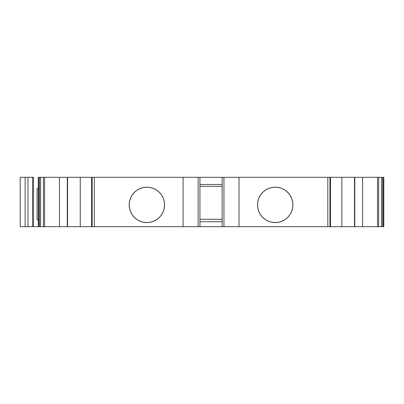 <?xml version="1.0" encoding="UTF-8"?>
<svg xmlns="http://www.w3.org/2000/svg" width="404" height="404" viewBox="0 0 404 404"><rect width="100%" height="100%" fill="white"/><g stroke="black" fill="none" stroke-linecap="round" stroke-linejoin="round"><path stroke-width="0.61" d="M275.215 222.564A17.685 17.685 0 0 1 257.525 204.879A17.685 17.685 0 0 1 275.215 187.193A17.685 17.685 0 0 1 292.9 204.879A17.685 17.685 0 0 1 275.215 222.564L278.664 222.225L281.982 221.22L285.037 219.584L287.719 217.387L289.921 214.706L291.552 211.646L292.562 208.328L292.9 204.879L292.562 201.429L291.552 198.112L289.921 195.051L287.719 192.375L285.037 190.173L281.982 188.537L278.664 187.532L275.215 187.193L271.761 187.532L268.443 188.537L265.388 190.173L262.706 192.375L260.509 195.051L258.873 198.112L257.868 201.429L257.525 204.879L257.868 208.328L258.873 211.646L260.509 214.706L262.706 217.387L265.388 219.584L268.443 221.22L271.761 222.225L275.215 222.564A17.685 17.685 0 0 1 257.525 204.879A17.685 17.685 0 0 1 275.215 187.193A17.685 17.685 0 0 1 292.9 204.879A17.685 17.685 0 0 1 275.215 222.564M146.884 222.564A17.685 17.685 0 0 1 129.199 204.879A17.685 17.685 0 0 1 146.884 187.193A17.685 17.685 0 0 1 164.569 204.879A17.685 17.685 0 0 1 146.884 222.564L150.333 222.225L153.651 221.22L156.712 219.584L159.388 217.387L161.59 214.706L163.226 211.646L164.231 208.328L164.569 204.879L164.231 201.429L163.226 198.112L161.59 195.051L159.388 192.375L156.712 190.173L153.651 188.537L150.333 187.532L146.884 187.193L143.435 187.532L140.117 188.537L137.057 190.173L134.375 192.375L132.179 195.051L130.542 198.112L129.538 201.429L129.199 204.879L129.538 208.328L130.542 211.646L132.179 214.706L134.375 217.387L137.057 219.584L140.117 221.22L143.435 222.225L146.884 222.564A17.685 17.685 0 0 1 129.199 204.879A17.685 17.685 0 0 1 146.884 187.193A17.685 17.685 0 0 1 164.569 204.879A17.685 17.685 0 0 1 146.884 222.564M91.602 177.321L67.579 177.321L80.255 177.321L80.255 226.679L80.255 177.321L91.602 177.321L91.602 226.679L80.255 226.679L91.713 226.679L91.602 177.321L92.142 177.321L92.142 226.679L91.713 226.679L91.713 177.321L92.142 177.321L92.142 226.679L94.278 226.679L94.278 177.321L92.142 177.321L92.142 226.679L91.713 226.679L91.713 177.321L91.713 226.679L91.713 177.321L80.255 177.321L80.255 226.679L67.579 226.679L67.579 177.321L67.301 177.321L67.301 226.679L67.579 226.679L67.579 177.321L67.301 177.321L67.301 226.679L59.484 226.679L59.484 177.321L67.301 177.321L67.301 226.679L67.579 226.679L67.579 177.321L59.484 177.321L67.301 177.321M39.476 226.679L40.597 226.679L40.597 177.321L44.571 177.321L43.45 177.321L43.45 226.679L40.597 226.679L40.597 177.321L43.45 177.321L43.45 226.679L38.627 226.679L38.627 177.321L39.476 177.321L39.476 226.679L40.597 226.679L40.597 177.321L39.476 177.321L39.476 226.679L38.627 226.679L38.627 177.321L38.299 177.321L38.299 226.679L38.627 226.679L33.517 226.679L33.517 177.321L32.537 177.321L32.537 226.679L33.517 226.679L32.537 226.679L33.517 226.679L33.517 177.321L32.537 177.321L32.537 226.679L32.537 177.321L33.517 177.321L33.517 226.679L38.627 226.679L38.627 177.321L39.476 177.321L39.476 226.679L38.627 226.679M383.472 226.679L382.623 226.679L382.623 177.321L383.472 177.321L383.472 226.679L383.8 226.679L383.8 177.321L383.472 177.321L383.472 226.679L382.623 226.679L382.623 177.321L381.497 177.321L381.497 226.679L382.623 226.679L378.649 226.679L378.649 177.321L381.497 177.321L381.497 226.679L378.649 226.679L378.649 177.321L381.497 177.321L381.497 226.679L382.623 226.679L382.623 177.321L383.472 177.321L383.472 226.679L382.623 226.679M330.467 177.321L330.497 226.679L329.957 226.679L329.957 177.321L330.386 177.321L330.386 226.679L329.957 226.679L329.957 177.321L327.816 177.321L327.816 226.679L329.957 226.679L223.952 226.679L223.952 177.321L222.155 177.321L222.155 226.679L223.952 226.679L222.155 226.679L223.952 226.679L223.952 177.321L222.155 177.321L222.155 226.679L199.945 226.679L199.945 177.321L198.147 177.321L198.147 226.679L222.155 226.679L91.713 226.679M199.945 221.746L222.155 221.746M222.155 219.276L199.945 219.276M38.627 177.321L38.299 177.321L38.299 226.679L38.299 177.321L39.476 177.321M383.472 177.321L383.8 177.321L383.8 226.679L383.8 177.321L382.623 177.321M222.155 186.37L199.945 186.37M40.597 177.321L44.571 177.321L44.571 226.679L40.597 226.679M38.299 188.587L37.067 188.713L38.299 188.309L37.067 188.713L38.299 188.587L37.067 188.713L37.067 219.564L37.067 188.713L37.067 219.564L38.299 219.968L37.067 219.564L38.299 219.69M25.134 177.321L27.967 177.321L27.967 226.679L25.134 226.679L25.134 177.321L20.2 177.321L20.2 226.679L25.134 226.679L25.134 177.321L27.967 177.321L27.967 226.679L20.2 226.679L25.134 226.679L25.134 177.321L20.2 177.321L20.2 226.679L20.2 177.321L27.967 177.321L27.967 226.679L25.134 226.679M354.798 177.321L362.615 177.321L362.615 226.679L354.798 226.679L354.798 177.321L362.615 177.321L362.615 226.679L354.798 226.679L354.798 177.321L354.515 177.321L354.515 226.679L354.798 226.679L354.798 177.321L381.497 177.321M381.497 226.679L377.523 226.679L377.523 177.321L377.523 226.679L341.845 226.679L341.845 177.321L354.515 177.321L354.515 226.679L330.467 226.679M199.945 184.497L222.155 184.497M91.602 226.679L43.45 226.679L43.45 177.321M32.057 226.679L27.967 226.679M378.649 177.321L378.649 226.679L362.615 226.679L362.615 177.321L377.523 177.321L377.523 226.679L362.615 226.679M341.845 226.679L330.497 226.679L341.845 226.679L341.845 177.321L330.497 177.321L354.515 177.321L354.515 226.679L341.845 226.679L341.845 177.321L330.386 177.321L330.386 226.679L329.957 226.679L329.957 177.321L327.816 177.321L327.816 226.679L239.017 226.679L239.017 177.321L327.816 177.321L327.816 226.679L239.017 226.679L239.017 177.321L198.147 177.321L198.147 226.679L183.078 226.679L183.078 177.321L94.278 177.321L183.078 177.321L183.078 226.679L94.278 226.679L94.278 177.321L91.713 177.321M153.651 221.22L156.712 219.584M161.59 214.706L163.226 211.646M164.231 208.328L164.569 204.879M143.435 187.532L140.117 188.537L137.057 190.173M67.301 226.679L59.484 226.679L59.484 177.321L44.571 177.321L44.571 226.679L44.571 177.321L59.484 177.321L59.484 226.679L43.45 226.679M285.037 219.584L287.719 217.387M285.037 190.173L281.982 188.537L278.664 187.532M260.509 195.051L258.873 198.112M257.868 201.429L257.525 204.879M260.509 214.706L262.706 217.387M265.388 219.584L268.443 221.22M223.952 226.679L239.017 226.679L223.952 226.679L223.952 177.321L329.957 177.321M199.945 226.679L199.945 177.321L183.078 177.321L198.147 177.321L198.147 226.679L199.945 226.679L199.945 177.321L222.155 177.321L222.155 226.679M32.057 177.321L27.967 177.321M92.142 226.679L94.278 226.679L94.278 177.321L92.142 177.321M378.649 226.679L377.523 226.679M354.515 226.679L354.798 226.679M327.816 226.679L329.957 226.679M198.147 226.679L94.278 226.679M80.255 226.679L67.579 226.679M59.484 226.679L44.571 226.679M183.078 226.679L183.078 177.321L94.278 177.321M80.255 177.321L67.579 177.321M44.571 177.321L59.484 177.321M362.615 177.321L377.523 177.321M354.515 177.321L341.845 177.321M239.017 226.679L239.017 177.321L327.816 177.321M239.017 177.321L223.952 177.321M222.155 177.321L199.945 177.321M198.147 177.321L183.078 177.321M330.497 177.321L330.497 226.679"/></g></svg>
